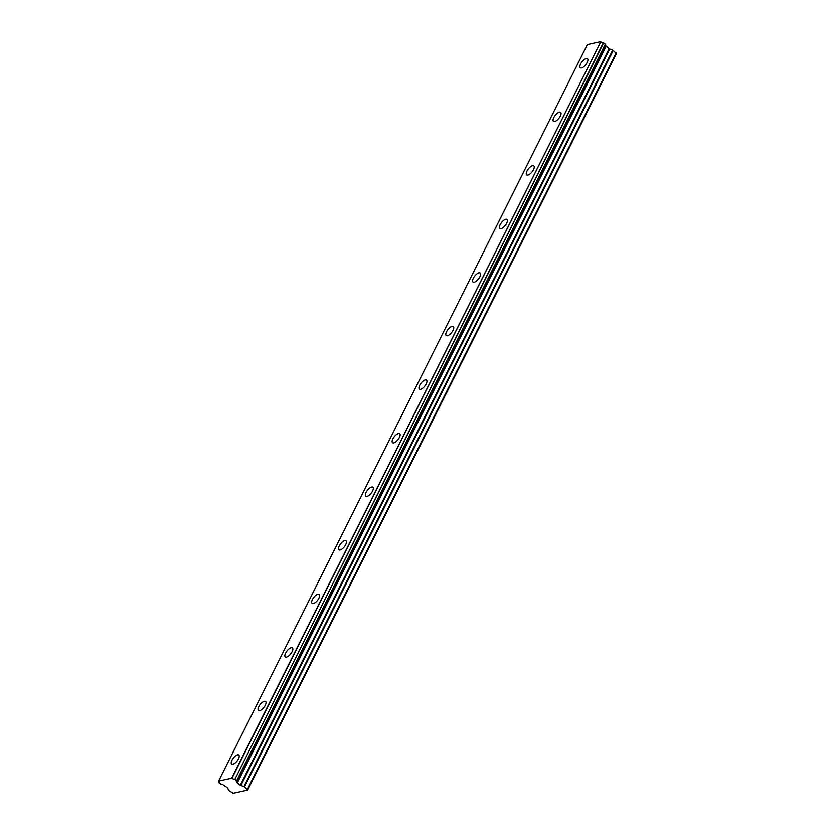 <?xml version="1.0" encoding="UTF-8"?>
<svg xmlns="http://www.w3.org/2000/svg" width="835" height="835" viewBox="0 0 835 835"><rect width="100%" height="100%" fill="white"/><g stroke="black" fill="none" stroke-linecap="round" stroke-linejoin="round"><path stroke-width="1.25" d="M587.141 62.552A5.741 2.369 -51.7 0 0 587.443 58.753A5.741 2.369 -51.7 0 0 580.628 63.982A5.741 2.369 -51.7 0 0 580.325 67.771A5.741 2.369 -51.7 0 0 587.141 62.552M238.476 758.827A5.741 2.369 -51.7 0 0 238.779 755.028A5.741 2.369 -51.7 0 0 231.953 760.247A5.741 2.369 -51.7 0 0 231.66 764.046A5.741 2.369 -51.7 0 0 238.476 758.827M265.29 705.262A5.741 2.369 -51.7 0 0 265.593 701.473A5.741 2.369 -51.7 0 0 258.777 706.692A5.741 2.369 -51.7 0 0 258.474 710.481A5.741 2.369 -51.7 0 0 265.29 705.262M292.114 651.707A5.741 2.369 -51.7 0 0 292.417 647.908A5.741 2.369 -51.7 0 0 285.601 653.127A5.741 2.369 -51.7 0 0 285.299 656.926A5.741 2.369 -51.7 0 0 292.114 651.707M318.939 598.142A5.741 2.369 -51.7 0 0 319.241 594.353A5.741 2.369 -51.7 0 0 312.415 599.572A5.741 2.369 -51.7 0 0 312.113 603.371A5.741 2.369 -51.7 0 0 318.939 598.142M345.753 544.587A5.741 2.369 -51.7 0 0 346.055 540.788A5.741 2.369 -51.7 0 0 339.24 546.017A5.741 2.369 -51.7 0 0 338.937 549.806A5.741 2.369 -51.7 0 0 345.753 544.587M372.577 491.022A5.741 2.369 -51.7 0 0 372.88 487.233A5.741 2.369 -51.7 0 0 366.064 492.452A5.741 2.369 -51.7 0 0 365.761 496.251A5.741 2.369 -51.7 0 0 372.577 491.022M399.401 437.467A5.741 2.369 -51.7 0 0 399.704 433.668A5.741 2.369 -51.7 0 0 392.878 438.897A5.741 2.369 -51.7 0 0 392.575 442.686A5.741 2.369 -51.7 0 0 399.401 437.467M426.215 383.902A5.741 2.369 -51.7 0 0 426.518 380.113A5.741 2.369 -51.7 0 0 419.702 385.332A5.741 2.369 -51.7 0 0 419.4 389.131A5.741 2.369 -51.7 0 0 426.215 383.902M453.04 330.347A5.741 2.369 -51.7 0 0 453.342 326.558A5.741 2.369 -51.7 0 0 446.527 331.777A5.741 2.369 -51.7 0 0 446.224 335.566A5.741 2.369 -51.7 0 0 453.04 330.347M479.864 276.792A5.741 2.369 -51.7 0 0 480.156 272.993A5.741 2.369 -51.7 0 0 473.341 278.212A5.741 2.369 -51.7 0 0 473.038 282.011A5.741 2.369 -51.7 0 0 479.864 276.792M506.678 223.227A5.741 2.369 -51.7 0 0 506.981 219.438A5.741 2.369 -51.7 0 0 500.165 224.657A5.741 2.369 -51.7 0 0 499.862 228.446A5.741 2.369 -51.7 0 0 506.678 223.227M533.502 169.672A5.741 2.369 -51.7 0 0 533.805 165.873A5.741 2.369 -51.7 0 0 526.979 171.091A5.741 2.369 -51.7 0 0 526.687 174.891A5.741 2.369 -51.7 0 0 533.502 169.672M560.316 116.107A5.741 2.369 -51.7 0 0 560.619 112.318A5.741 2.369 -51.7 0 0 553.803 117.537A5.741 2.369 -51.7 0 0 553.501 121.336A5.741 2.369 -51.7 0 0 560.316 116.107M236.639 780.746L605.417 44.338L603.361 42.752A2.348 0.96 26.6 0 1 600.762 41.844L231.681 778.189L218.634 781.049L587.412 44.61L600.469 41.75M605.333 44.192L236.608 780.798A2.348 0.96 26.6 0 0 236.357 781.017A2.348 0.96 26.6 0 0 236.921 782.186L605.709 45.748A2.348 0.96 26.6 0 1 605.125 44.923M219.261 782.051L219.041 782.781L221.014 784.211A2.348 0.96 26.6 0 1 223.592 785.109L227.725 787.99L228.633 790.348L233.195 793.25L247.63 790.087L244.467 786.883L613.245 50.444L609.08 48.795L605.772 45.831M247.63 790.087L616.407 53.649L613.245 50.444M218.968 782.635L218.989 782.614A2.348 0.96 26.6 0 0 219.24 782.395A2.348 0.96 26.6 0 0 218.655 781.205L218.634 781.049M612.692 50.142L243.914 786.591L244.467 786.883M243.914 786.591L240.292 785.234L236.983 782.28M236.555 780.641L234.875 779.305L603.653 42.867M603.361 42.752L234.875 779.305M234.583 779.201A2.348 0.96 26.6 0 1 231.973 778.283L231.681 778.189M237.317 782.886L606.106 46.447M616.23 52.803L247.452 789.242M237.036 782.531L605.824 46.082M231.973 778.283L600.762 41.844M218.989 782.614L219.261 782.071M605.709 45.748L236.921 782.186M609.08 48.795L240.292 785.234M240.845 785.537L609.623 49.088M605.417 44.338L236.629 780.777M587.37 44.641L218.593 781.08"/></g></svg>
